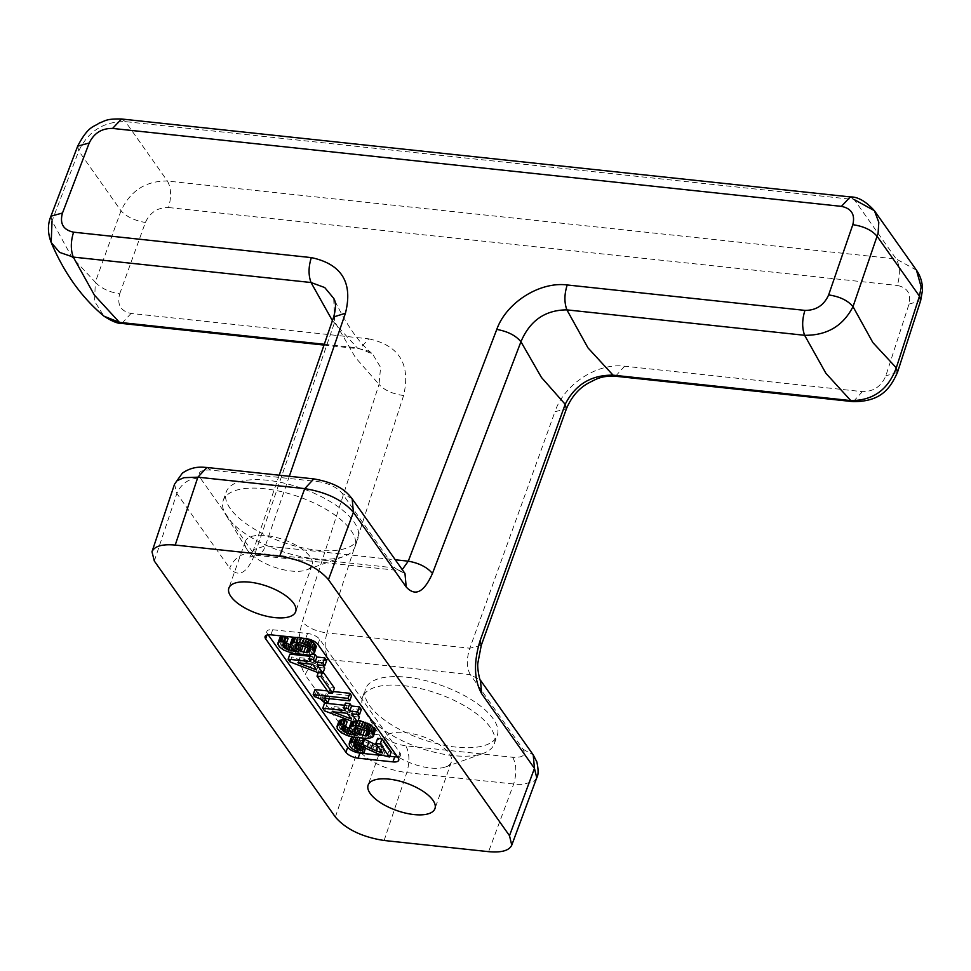 <?xml version="1.0" encoding="UTF-8"?>
<svg xmlns="http://www.w3.org/2000/svg" width="971" height="971" viewBox="0 0 971 971"><rect width="100%" height="100%" fill="white"/><g stroke="black" fill="none" stroke-linecap="round" stroke-linejoin="round"><path stroke-width="0.73" stroke-dasharray="4.86 3.64" d="M121.545 118.996L125.417 121.63L167.437 181.055C145.893 180.764 130.43 190.668 121.011 210.78L95.316 282.185C100.681 288.084 108.801 291.98 119.688 293.897C116.884 304.663 120.671 311.169 131.049 313.439L368.798 338.855L359.634 348.868L357.194 347.8L332.422 320.661M324.29 344.28L357.194 347.8L372.561 353.93L380.596 367.354L379.03 384.407L355.435 357.534L334.777 321.826L254.693 554.465L253.601 549.622L265.35 545.884L263.602 550.084L259.597 554.744L256.927 555.363L253.128 552.742C242.095 552.73 234.266 557.852 229.654 568.108C238.672 577.976 247.01 573.424 254.693 554.465M324.011 345.069L359.634 348.868C367.026 350.313 371.335 352 372.561 353.93C359.258 343.382 346.307 324.86 333.696 298.364L334.777 321.826L333.684 316.983M368.798 338.855C399.239 345.409 410.842 364.295 403.608 395.525C392.6 393.971 384.407 390.269 379.03 384.407L302.321 621.804C307.698 627.667 315.891 631.381 326.899 632.922C324.156 643.724 324.727 652.585 328.599 659.479C317.566 659.467 309.737 664.589 305.125 674.845C297.417 661.057 296.483 643.372 302.321 621.804M916.466 270.181L896.233 258.99C900.008 265.884 900.372 274.708 897.325 285.474C907.436 287.562 911.32 293.788 909.002 304.141L885.843 375.826C881.352 386.409 873.536 391.677 862.406 391.641L624.656 366.213C596.874 362.62 563.981 384.601 554.963 411.704L566.409 408.815M481.276 645.327L469.83 648.215C466.359 658.945 466.529 667.757 470.328 674.639L480.427 680.198M50.929 216.205L52.033 220.987L71.696 256.902L95.316 282.185L94.588 301.313L104.031 316.206M493.183 718.783A69.863 28.596 -160.6 0 0 423.49 680.113A69.863 28.596 -160.6 0 0 365.472 688.961A69.863 28.596 -160.6 0 0 369.55 705.553A69.863 28.596 -160.6 0 0 439.244 744.223A69.863 28.596 -160.6 0 0 497.261 735.375A69.863 28.596 -160.6 0 0 493.183 718.783M490.197 727.243A69.863 28.596 -160.6 0 0 420.504 688.573A69.863 28.596 -160.6 0 0 362.486 697.433A69.863 28.596 -160.6 0 0 365.23 711.998A69.863 28.596 -160.6 0 0 366.565 714.025A69.863 28.596 -160.6 0 0 420.807 748.277A69.863 28.596 -160.6 0 0 483.012 753.472A69.863 28.596 -160.6 0 0 494.275 743.835A69.863 28.596 -160.6 0 0 490.197 727.243M386.604 746.917A35.417 14.504 -160.6 0 0 430.481 768A35.417 14.504 -160.6 0 0 445.64 766.92A35.417 14.504 -160.6 0 0 451.357 762.041A35.417 14.504 -160.6 0 0 449.294 753.617A35.417 14.504 -160.6 0 0 405.417 732.547A35.417 14.504 -160.6 0 0 384.54 738.506A35.417 14.504 -160.6 0 0 385.924 745.886A35.417 14.504 -160.6 0 0 386.604 746.917M279.223 475.207L253.601 549.622L249.802 557.111L256.927 555.363L398.802 570.535L404.968 573.485L394.857 567.901L398.802 570.535L402.237 569.625M119.688 293.897L145.383 222.493C150.056 212.382 157.775 207.406 168.541 207.539C171.588 196.773 171.212 187.949 167.437 181.055L896.233 258.99L854.201 199.565L125.417 121.63C103.861 121.314 88.312 131.109 78.76 151.015L52.033 220.987M897.471 372.403L885.843 375.826M318.464 664.917L314.458 659.248L299.663 657.67L318.464 664.917L316.68 669.99M297.879 662.744L299.663 657.67M312.674 664.334L314.458 659.248M290.038 661.906L291.822 656.833L289.916 654.126M318.16 672.66L319.945 667.575L291.822 656.833M310.756 661.627L312.553 656.542L310.805 654.078L312.626 654.272M310.04 656.275L312.553 656.542M310.55 654.83L310.805 654.078M317.031 664.795L318.816 659.722L322.845 665.426M326.657 660.559L318.816 659.722M324.739 668.084L319.945 667.575M307.018 647.305L310.89 646.807L311.509 644.829L308.899 642.268L305.234 640.508L300.1 639.513L297.32 640.12L296.701 642.11L299.396 644.708M294.917 646.043L296.701 640.969M295.524 645.205L297.32 640.12M295.633 645.169L296.701 642.11M297.077 644.768L297.575 643.336M309.215 649.198L309.943 647.159M309.713 650.157L310.89 646.807M309.713 651.043L311.509 645.958M309.713 649.902L311.509 644.829M308.851 648.677L310.635 643.591M307.103 647.354L308.899 642.268M305.1 646.225L306.897 641.151M303.45 645.594L305.234 640.508M300.925 644.865L302.709 639.792M298.315 644.586L300.1 639.513M296.483 644.853L298.267 639.768M299.262 654.478L301.059 649.393L294.177 648.203L285.474 644.999L281.214 641.819L279.733 638.008M302.746 654.855L304.542 649.769L301.059 649.393M295.172 653.811L296.968 648.737M292.392 653.289L294.177 648.203M289.868 652.561L291.652 647.487M287.78 651.881L289.564 646.807M285.51 650.958L287.307 645.873M283.69 650.085L285.474 644.999M282.294 649.247L284.078 644.174M280.546 647.924L282.343 642.838M279.417 646.892L281.214 641.819M278.204 645.169L279.988 640.095M277.937 644.234L279.733 639.149M283.386 636.163L286.724 636.527M282.658 636.09L283.471 635.908M284.297 643.542L286.081 638.469L284.345 640.557L286.506 642.936M288.084 638.457L286.081 638.469M283.338 643.894L285.122 638.821M282.731 644.744L284.515 639.658M282.998 644.368L284.345 640.557M285.122 643.542L285.559 642.28M290.39 646.237L290.79 645.108L299.748 646.977L293.218 642.875L291.919 639.319M290.123 644.865L290.79 645.108M292.271 648.774L293.315 645.836M297.963 652.063L299.748 646.977M294.917 650.594L296.701 645.521M292.744 649.223L294.529 644.149M291.434 647.948L293.218 642.875M290.56 646.722L292.356 641.637M290.123 645.533L291.919 640.459M295.572 637.474L297.927 637L305.586 638.542M294.844 637.389L295.657 637.219M297.684 637.692L297.927 637M301.168 638.068L301.411 637.377M314.155 653.337L315.939 648.264L310.72 649.975L304.542 649.769M316.291 647.608L315.939 648.264M313.378 653.944L315.162 648.859M312.152 654.49L313.949 649.405M310.756 654.794L312.553 649.72M308.936 655.061L310.72 649.975M306.496 655.024L308.28 649.939M353.116 713.903L349.111 708.247L334.303 706.657L353.116 713.903L351.32 718.989M332.519 711.743L334.303 706.657M347.315 713.321L349.111 708.247M324.678 710.906L326.474 705.82L324.557 703.113M352.801 721.647L354.585 716.574L326.474 705.82M345.409 710.614L347.193 705.541L345.445 703.077M344.681 705.274L347.193 705.541M351.672 713.794L353.456 708.709L357.498 714.413M361.297 709.546L353.456 708.709M359.379 717.083L354.585 716.574M323.258 672.272L318.816 671.095L330.48 687.589L334.4 688.014M322.178 673.085L322.736 671.519M318.257 672.672L318.816 671.095M328.696 692.675L330.48 687.589M386.834 756.7L388.631 751.615L381.494 749.491L362.766 740.655L356.77 739.562L355.811 739.914L355.714 741.492L358.942 744.344L363.809 745.546L365.472 747.901M391.24 751.894L388.631 751.615M383.448 755.875L385.232 750.801M379.697 754.564L381.494 749.491M376.214 753.059L378.01 747.973M372.124 751.251L373.92 746.177M368.907 749.539L370.691 744.466M360.981 745.74L362.766 740.655M359.331 745.109L361.115 740.023M357.85 744.721L359.634 739.635M356.102 744.539L357.898 739.453M354.973 744.636L356.77 739.562M354.014 744.988L355.811 739.914M353.675 745.643L355.459 740.557M354.561 744.793L355.714 741.492M355.677 744.575L356.418 742.475M357.146 744.648L357.546 743.507M358.724 744.951L358.942 744.344M361.807 746.129L362.074 745.364M363.348 746.869L363.809 745.546M362.195 753.144L363.991 748.071L358.335 746.323L353.541 743.543L351.186 740.788L351.017 738.263M365.727 748.253L363.991 748.071M359.853 752.671L361.637 747.585M356.539 751.408L358.335 746.323M354.099 750.231L355.896 745.158M351.757 748.617L353.541 743.543M350.446 747.342L352.23 742.257M349.402 745.862L351.186 740.788M348.965 744.684L350.762 739.599M353.82 737.207L357.716 736.928L362.523 738.348M353.128 737.074L353.978 736.758M355.714 737.523L355.981 736.746M357.413 737.802L357.716 736.928M359.828 738.106L360.071 737.414M377.525 745.801L384.443 747.986L377.658 738.385M380.498 750.013L381.494 747.209M382.659 753.059L384.443 747.986M329.29 698.647L329.606 697.736L326.305 693.063L351.551 695.758M324.508 698.137L326.305 693.063M333.162 691.522L327.445 690.903M314.98 689.58L316.376 691.546L321.947 693.731L326.122 697.372L329.606 697.736M314.58 696.62L316.376 691.546M316.06 697.008L317.857 691.935M318.33 697.931L320.114 692.857M320.151 698.817L321.947 693.731M321.729 699.897L323.513 694.811M322.675 700.674L324.472 695.6M323.986 701.96L325.771 696.875M324.338 702.446L326.122 697.372M366.043 730.762L369.915 730.265L370.521 728.286L367.912 725.725L364.259 723.978L359.112 722.97L356.333 723.577L355.726 725.568L358.42 728.165M356.09 728.226L356.588 726.793M354.646 728.626L355.726 725.568M353.93 729.512L355.726 724.427M354.536 728.663L356.333 723.577M355.495 728.311L357.292 723.225M357.328 728.056L359.112 722.97M359.938 728.335L361.734 723.249M362.462 729.051L364.259 723.978M364.113 729.682L365.909 724.609M366.116 730.811L367.912 725.725M367.863 732.134L369.648 727.061M368.737 733.372L370.521 728.286M368.737 734.501L370.521 729.427M368.737 733.615L369.915 730.265M368.24 732.668L368.956 730.617M358.287 737.936L360.071 732.862L353.201 731.673L344.487 728.456L340.226 725.276L338.745 721.477M361.77 738.312L363.555 733.226L360.071 732.862M354.197 737.268L355.981 732.195M351.405 736.746L353.201 731.673M348.88 736.018L350.677 730.945M346.793 735.338L348.577 730.265M344.523 734.416L346.319 729.342M342.702 733.542L344.487 728.456M341.307 732.704L343.103 727.631M339.571 731.381L341.355 726.308M338.43 730.35L340.226 725.276M337.216 728.626L339 723.553M336.961 727.692L338.745 722.606M343.309 727.012L345.106 721.926L343.358 724.014L345.53 726.393M347.108 721.914L345.106 721.926M342.35 727.364L344.147 722.278M341.743 728.201L343.528 723.128M342.023 727.825L343.358 724.014M344.135 727L344.571 725.738M349.402 729.707L349.803 728.578L358.772 730.447L353.541 727.607L351.368 725.094L350.932 722.776M349.147 728.323L349.803 728.578M351.296 732.231L352.327 729.294M356.976 735.52L358.772 730.447M353.93 734.064L355.726 728.978M351.757 732.692L353.541 727.607M350.446 731.406L352.242 726.332M349.584 730.18L351.368 725.094M349.147 728.99L350.932 723.917M353.043 721.671L354.682 720.676L358.141 720.591M352.267 721.441L353.286 720.98M354.281 721.805L354.682 720.676M356.393 722.036L356.94 720.458M373.167 736.795L374.964 731.721L369.733 733.433L363.555 733.226M375.304 731.078L374.964 731.721M372.391 737.402L374.175 732.316M371.165 737.948L372.961 732.874M369.781 738.251L371.565 733.178M367.948 738.518L369.733 733.433M365.509 738.482L367.305 733.408M268.202 634.803L267.45 633.747A9.844 4.03 -160.6 0 1 266.879 631.405L265.095 636.49M270.885 634.828L272.681 629.754A9.844 4.03 -160.6 0 0 266.879 631.405M272.681 629.754L307.504 633.468A9.844 4.03 -160.6 0 1 319.69 639.331L399.943 752.828A9.844 4.03 -160.6 0 1 400.525 755.159L398.729 760.244M397.406 756.846A9.844 4.03 -160.6 0 0 400.525 755.159M389.699 756.275L382.356 755.499M247.338 549.962A35.417 14.504 19.4 0 1 246.658 548.931A35.417 14.504 19.4 0 1 245.262 541.551A35.417 14.504 19.4 0 1 266.139 535.591A35.417 14.504 19.4 0 1 310.016 556.662A35.417 14.504 19.4 0 1 312.079 565.086A35.417 14.504 19.4 0 1 306.375 569.965A35.417 14.504 19.4 0 1 291.215 571.045A35.417 14.504 19.4 0 1 247.338 549.962M353.905 521.815A69.863 28.596 19.4 0 1 357.983 538.42A69.863 28.596 19.4 0 1 299.978 547.268A69.863 28.596 19.4 0 1 230.285 508.598A69.863 28.596 19.4 0 1 226.207 492.006A69.863 28.596 19.4 0 1 284.212 483.157A69.863 28.596 19.4 0 1 353.905 521.815M350.919 530.287A69.863 28.596 19.4 0 1 355.01 546.879A69.863 28.596 19.4 0 1 343.746 556.517A69.863 28.596 19.4 0 1 281.541 551.31A69.863 28.596 19.4 0 1 227.299 517.07A69.863 28.596 19.4 0 1 225.964 515.043A69.863 28.596 19.4 0 1 223.221 500.478A69.863 28.596 19.4 0 1 281.226 491.617A69.863 28.596 19.4 0 1 350.919 530.287M536.745 777.795L534.317 780.987L523.393 784.362L516.875 784.35L406.764 772.625C384.734 769.372 368.446 761.665 357.911 749.503L305.125 674.845M174.537 484.177L176.856 493.462L229.654 568.108M131.049 313.439L121.885 323.452M403.608 395.525L326.899 632.922L469.83 648.215L554.963 411.704M168.541 207.539L897.325 285.474M862.406 391.641L853.242 401.654M624.656 366.213L615.505 376.238M909.002 304.141L920.654 300.646M335.371 817.072L357.911 749.503C362.535 739.234 370.352 734.112 381.385 734.137L328.599 659.479L470.328 674.639L523.126 749.284C526.318 755.159 522.835 757.817 512.676 757.271L405.769 745.837C394.784 744.126 386.652 740.23 381.385 734.137M154.316 561.032L176.856 493.462C181.48 483.194 189.309 478.072 200.342 478.084L253.128 552.742L394.857 567.901L342.071 493.244C336.803 487.151 328.684 483.255 317.687 481.531L313.815 478.897M77.68 146.148L78.76 151.015L121.011 210.78C126.376 216.679 134.508 220.575 145.383 222.493M289.309 476.288L265.35 545.884L395.282 559.782M854.201 199.565L850.329 196.931M267.001 635.022L267.45 633.747M305.707 638.554L307.504 633.468M317.905 644.404L319.69 639.331M398.159 757.902L399.943 752.828M352.17 498.815L342.071 493.244M384.128 840.498L406.764 772.625C409.92 761.786 409.592 752.853 405.769 745.837M512.676 757.271C516.487 764.286 516.827 773.219 513.671 784.058L488.595 851.664M206.92 467.476L210.792 470.098L317.687 481.531M210.792 470.098C200.621 469.551 197.137 472.222 200.342 478.084M523.126 749.284L533.225 754.868M362.486 697.433L365.472 688.961M384.54 738.506L368.13 785.078M494.275 743.835L497.261 735.375M451.357 762.041L434.959 808.612M245.262 541.551L228.865 588.123M355.01 546.879L357.983 538.42M223.221 500.478L226.207 492.006M312.079 565.086L295.682 611.657M306.375 569.965L343.746 556.517M385.924 745.886L365.23 711.998M445.64 766.92L483.012 753.472M246.658 548.931L225.964 515.043"/><path stroke-width="1.46" d="M332.422 320.661L311.023 282.512L324.727 287.55L333.696 298.364C336.063 301.823 336.075 308.013 333.696 316.934L279.223 475.207M324.011 345.069L121.885 323.452C117.928 323.731 111.981 321.316 104.031 316.206L119.445 322.372L94.381 295.087L73.274 257.084C70.567 249.717 70.677 241.415 73.59 232.178C63.236 229.945 59.534 223.548 62.484 213.001L50.929 216.205C47.518 224.386 47.615 233.149 51.196 242.495L59.619 252.387L73.274 257.084L311.023 282.512C308.317 275.133 308.426 266.831 311.339 257.606C341.743 264.1 353.104 282.646 345.433 313.245L333.696 316.934M852.817 224.689L828.639 294.929C839.636 296.519 847.756 300.415 853.011 306.642L878.1 233.21L878.804 222.335L874.386 210.671C865.841 201.313 857.83 196.725 850.329 196.931L841.384 206.362C851.47 208.425 855.281 214.53 852.817 224.689C863.814 226.279 871.934 230.188 877.189 236.402L919.452 296.167L921.163 286.967L916.466 270.181C920.666 276.286 922.656 283.034 922.45 290.426L920.654 300.646L919.452 296.167L896.282 367.839C888.186 389.711 873.014 400.622 850.802 400.586L825.908 373.313L804.631 335.298L566.894 309.87L587.977 347.873L613.053 375.158C591.145 374.903 575.196 384.625 565.195 404.312L566.409 408.815C571.3 397.224 578.449 388.752 587.868 383.375C597.408 378.447 601.692 375.692 615.505 376.238L613.053 375.158L850.802 400.586L853.242 401.654L615.505 376.238M853.242 401.654C880.612 401.642 890.006 389.019 897.471 372.403L896.282 367.839L872.868 342.581L853.011 306.642C843.095 325.94 826.964 335.505 804.631 335.298C801.925 327.919 802.034 319.617 804.947 310.392L567.21 284.964C564.285 294.201 564.175 302.491 566.894 309.87C545.229 309.98 529.911 320.6 520.942 341.731L541.442 377.428L565.195 404.312L480.062 640.811L481.276 645.327L566.409 408.815M175.217 545.059L197.866 477.186L206.92 467.476L313.815 478.897L304.76 488.619C326.681 492.236 342.897 500.138 353.408 512.336L352.17 498.815L404.968 573.473L406.206 586.994L353.408 512.336L328.453 579.651L509.496 835.691L511.766 845.146C509.192 850.632 501.461 852.805 488.595 851.664L384.128 840.498C362.171 837.051 345.919 829.246 335.371 817.072L154.316 561.032L151.986 551.783L174.537 484.177L177.062 480.681L183.944 477.683L197.866 477.186L304.76 488.619L279.697 556.237L175.217 545.059C162.169 543.906 154.425 546.151 151.986 551.783M274.805 617.617A35.417 14.504 -160.6 0 0 295.682 611.657A35.417 14.504 -160.6 0 0 249.741 582.163A35.417 14.504 -160.6 0 0 228.865 588.123A35.417 14.504 -160.6 0 0 274.805 617.617M389.007 779.118A35.417 14.504 19.4 0 1 434.959 808.612A35.417 14.504 19.4 0 1 414.083 814.572A35.417 14.504 19.4 0 1 368.13 785.078A35.417 14.504 19.4 0 1 389.007 779.118M328.453 579.651C317.905 567.489 301.653 559.684 279.697 556.237M358.105 758.169A9.844 4.03 -160.6 0 1 345.919 752.319L265.666 638.821A9.844 4.03 -160.6 0 1 265.095 636.49A9.844 4.03 -160.6 0 1 270.885 634.828L305.707 638.554A9.844 4.03 -160.6 0 1 317.905 644.404L398.159 757.902A9.844 4.03 -160.6 0 1 398.729 760.244A9.844 4.03 -160.6 0 1 392.927 761.895L358.105 758.169L359.901 753.095A9.844 4.03 -160.6 0 1 347.703 747.233L268.202 634.803M406.206 586.994C415.272 596.862 424.024 592.359 432.447 573.473C427.204 567.222 419.156 563.119 408.281 561.165L395.282 559.782M402.237 569.625L408.281 561.165L496.776 329.424C507.651 331.378 515.71 335.468 520.942 341.731L432.447 573.473M52.033 220.987L51.196 242.495C64.171 273.13 81.782 297.696 104.031 316.206M874.386 210.671L854.201 199.565M354.197 737.268L367.948 738.518L372.391 737.402L373.519 736.152L373.082 733.833L369.174 729.998L358.639 725.92L355.155 725.543L350.276 726.611L349.147 728.99L350.446 731.406L356.976 735.52L348.006 733.651L342.787 730.823L341.743 728.201L343.309 727.012L345.312 726.988L343.576 724.536L339.304 724.754L337.301 725.907L337.216 728.626L341.307 732.704L346.793 735.338L354.197 737.268M365.339 735.957L356.539 733.202L354.803 731.879L353.93 729.512L357.328 728.056L366.116 730.811L367.863 732.134L368.737 734.501L365.339 735.957L366.929 731.43M320.94 676.593L317.031 676.18L328.696 692.675L332.604 693.088L320.94 676.593L322.178 673.085M283.338 643.894L286.299 643.53L284.552 641.066L279.065 641.855L277.937 644.234L279.417 646.892L283.69 650.085L292.392 653.289L308.936 655.061L312.152 654.49L314.507 652.694L314.07 650.376L311.897 647.863L302.576 643.227L293.873 642.292L290.123 644.392L291.434 647.948L297.963 652.063L287.343 649.563L282.549 645.63L283.338 643.894M294.917 646.043L298.315 644.586L303.45 645.594L308.851 648.677L309.713 651.043L306.326 652.5L301.18 651.492L295.791 648.422L294.917 646.043M375.777 750.729L358.287 742.487L352.194 741.844L349.232 743.337L349.402 745.862L351.757 748.617L359.853 752.671L363.943 753.338L362.025 750.632L357.146 749.43L353.675 745.643L354.973 744.636L357.85 744.721L379.697 754.564L389.444 756.979L380.219 743.932L375.874 743.458L382.659 753.059L375.777 750.729L377.525 745.801M318.16 672.66L322.942 673.17L317.031 664.795L324.86 665.633L322.942 662.926L315.114 662.088L313.366 659.625L309.021 659.163L310.756 661.627L288.12 659.2L290.038 661.906L318.16 672.66M312.674 664.334L316.68 669.99L297.879 662.744L312.674 664.334M349.754 711.088L348.019 708.624L343.661 708.15L345.409 710.614L322.773 708.199L324.678 710.906L352.801 721.647L357.595 722.157L351.672 713.794L359.501 714.632L357.595 711.925L349.754 711.088L351.551 706.002L359.379 706.839L361.297 709.546L359.501 714.632M347.315 713.321L351.32 718.989L332.519 711.743L347.315 713.321M349.754 700.844L348.019 698.38L313.196 694.653L314.58 696.62L320.151 698.817L324.338 702.446L327.822 702.822L324.508 698.137L349.754 700.844L351.551 695.758L349.803 693.294L333.162 691.522M288.12 659.2L289.916 654.126L310.04 656.275M309.021 659.163L310.55 654.83M313.366 659.625L315.162 654.551L316.898 657.015L324.739 657.853L326.657 660.559L324.86 665.633M312.626 654.272L315.162 654.551M315.114 662.088L316.898 657.015M322.942 662.926L324.739 657.853M322.942 673.17L324.739 668.084L322.845 665.426M299.396 644.708L307.018 647.305M294.917 647.184L295.633 645.169M295.791 648.422L297.077 644.768M297.527 649.745L299.299 644.695M299.529 650.861L301.313 645.788M301.18 651.492L302.976 646.419M303.705 652.221L305.501 647.147M306.326 652.5L307.916 647.973M308.147 652.245L309.215 649.198M309.106 651.893L309.713 650.157M277.937 643.093L280.073 637.364L282.658 636.09M278.289 642.45L280.073 637.364M279.065 641.855L280.862 636.77M280.291 641.297L282.076 636.211M281.687 640.994L283.386 636.163M283.69 640.981L285.304 636.369M284.552 641.066L286.178 636.466M286.299 643.53L288.084 638.457L286.724 636.527M282.549 645.63L282.998 644.368M283.775 647.354L285.122 643.542M285.34 648.434L287.125 643.36L290.123 644.865M286.506 642.936L287.125 643.36M287.343 649.563L289.127 644.477M288.994 650.194L290.39 646.237M291.518 650.922L292.271 648.774M290.123 644.392L292.271 638.675L294.844 637.389M290.475 643.749L292.271 638.675M291.264 643.154L293.048 638.068M292.477 642.596L294.274 637.522M293.873 642.292L295.572 637.474M296.131 642.086L297.684 637.692M299.614 642.45L301.168 638.068M302.576 643.227L304.275 638.396M304.663 643.907L306.46 638.821L313.682 642.778L316.291 646.48L314.507 652.694M305.586 638.542L306.46 638.821M306.933 644.829L308.717 639.743M308.754 645.703L310.55 640.629M310.15 646.54L311.946 641.455M311.897 647.863L313.682 642.778M313.196 649.138L314.992 644.064M314.07 650.376L315.854 645.29M314.507 651.553L316.291 646.48M322.773 708.199L324.557 703.113L344.681 705.274M343.661 708.15L345.445 703.077L349.803 703.538L351.551 706.002M348.019 708.624L349.803 703.538M357.595 711.925L359.379 706.839M357.595 722.157L359.379 717.083L357.498 714.413M332.604 693.088L334.4 688.014L323.258 672.272M317.031 676.18L318.257 672.672M389.444 756.979L391.24 751.894L382.016 738.846L380.219 743.932M353.93 746.578L354.561 744.793M354.621 747.561L355.677 744.575M355.762 748.592L357.146 744.648M357.146 749.43L358.724 744.951M358.809 750.061L360.399 745.522M360.29 750.437L361.807 746.129M362.025 750.632L363.348 746.869M363.943 753.338L365.472 747.901M349.232 743.337L351.017 738.263L353.128 737.074M350.276 742.548L352.06 737.462M352.194 741.844L353.82 737.207M354.197 741.82L355.714 737.523M355.932 742.014L357.413 737.802M358.287 742.487L359.828 738.106M361.588 743.75L363.385 738.676L377.355 745.558M362.523 738.348L363.385 738.676M362.814 744.344L364.598 739.259M367.244 746.638L369.041 741.553M371.08 748.641L372.864 743.555M379.697 752.294L380.498 750.013M375.874 743.458L377.658 738.385L382.016 738.846M327.822 702.822L329.29 698.647M348.019 698.38L349.803 693.294M327.445 690.903L314.98 689.58L313.196 694.653M358.42 728.165L366.043 730.762M362.729 735.678L364.513 730.605M360.205 734.962L361.989 729.876M358.542 734.331L360.338 729.245M356.539 733.202L358.323 728.153M354.803 731.879L356.09 728.226M353.93 730.641L354.646 728.626M368.118 735.35L368.737 733.615M367.159 735.702L368.24 732.668M336.961 726.551L339.097 720.834L344.487 719.353L347.108 721.914L345.312 726.988M337.301 725.907L339.097 720.834M338.09 725.313L339.874 720.227M339.304 724.754L341.1 719.681M340.7 724.451L342.484 719.365M342.702 724.439L344.487 719.353M343.576 724.536L345.36 719.45M341.574 729.1L342.023 727.825M342.787 730.823L344.135 727M344.353 731.903L346.149 726.818L349.147 728.323M345.53 726.393L346.149 726.818M346.356 733.02L348.152 727.947M348.006 733.651L349.402 729.707M350.531 734.379L351.296 732.231M349.147 727.862L350.932 722.776L352.267 721.441M349.487 727.218L351.284 722.133M350.276 726.611L352.06 721.538M351.49 726.065L353.043 721.671M352.886 725.75L354.281 721.805M355.155 725.543L356.393 722.036M358.639 725.92L360.423 720.834L370.958 724.924L375.316 729.937L373.519 736.152M358.141 720.591L360.423 720.834M361.588 726.684L363.385 721.611M363.688 727.364L365.472 722.278M365.946 728.286L367.742 723.213M367.778 729.172L369.563 724.087M369.174 729.998L370.958 724.924M370.91 731.321L372.694 726.247M372.221 732.595L374.005 727.522M373.082 733.833L374.879 728.748M373.519 735.011L375.316 729.937M392.927 761.895L394.724 756.822A9.844 4.03 -160.6 0 0 397.406 756.846M394.724 756.822L389.699 756.275M382.356 755.499L359.901 753.095M480.062 640.811C473.508 662.331 474.042 679.967 481.677 693.731L534.463 768.377L536.745 777.795L511.766 845.146M324.29 344.28L119.445 322.372L121.885 323.452M536.745 777.795C538.492 775.052 538.541 769.76 536.854 761.907L533.225 754.868L534.463 768.377L509.496 835.691M345.433 313.245L289.309 476.288M481.276 645.327L477.914 662.744C476.87 668.473 480.281 682.479 480.439 680.21L481.677 693.731M50.953 216.12L77.68 146.148L89.198 143.028L62.484 213.001M345.919 752.319L347.703 747.233M265.666 638.821L267.001 635.022M828.639 294.929C823.991 305.295 816.101 310.453 804.947 310.392M89.198 143.028C94.017 133.124 101.809 128.257 112.587 128.427L841.384 206.362M311.339 257.606L73.59 232.178M567.21 284.964C539.427 281.384 506.194 302.867 496.776 329.424M112.587 128.427L121.545 118.996L850.329 196.931M352.17 498.815L352.17 498.815C348.104 493.814 340.845 483.631 313.815 478.897M206.92 467.476L206.92 467.476C204.857 467.634 194.321 464.83 182.317 473.18L174.537 484.177M916.466 270.181L874.386 210.683M897.495 372.318L920.654 300.646M77.68 146.148C88.543 125.295 93.993 127.14 99.042 123.171C105.596 120.889 105.778 118.644 121.545 118.996M480.439 680.21L533.225 754.868"/></g></svg>
